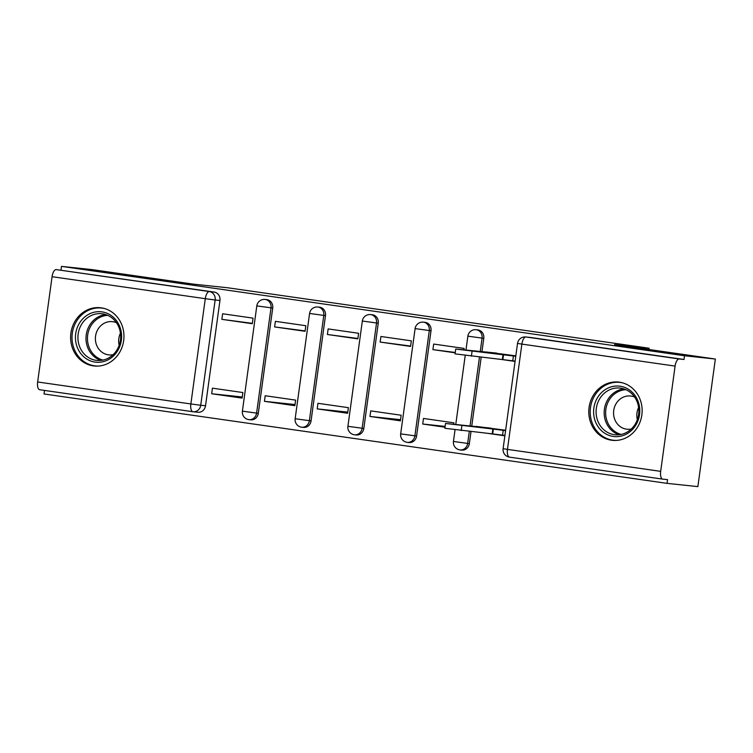 <?xml version="1.0" encoding="UTF-8"?>
<svg xmlns="http://www.w3.org/2000/svg" width="753" height="753" viewBox="0 0 753 753"><rect width="100%" height="100%" fill="white"/><g stroke="black" fill="none" stroke-linecap="round" stroke-linejoin="round"><path stroke-width="1.13" d="M266.741 299.619L265.037 299.44A7.511 6.833 96 0 1 265.272 299.468A7.511 6.833 96 0 1 271.014 307.883L256.594 413.152A7.511 6.833 96 0 1 249.036 419.647L250.74 419.835A7.511 6.833 -84 0 0 258.298 413.331L272.718 308.062A7.511 6.833 -84 0 0 266.976 299.656A7.511 6.833 -84 0 0 266.741 299.619A7.511 6.833 -84 0 0 266.515 299.6M319.507 307.196L317.804 307.017A7.511 6.833 96 0 1 318.03 307.045A7.511 6.833 96 0 1 323.781 315.451L309.361 420.72A7.511 6.833 96 0 1 301.802 427.224L303.506 427.403A7.511 6.833 -84 0 0 311.064 420.908L325.484 315.629A7.511 6.833 -84 0 0 319.733 307.224A7.511 6.833 -84 0 0 319.507 307.196A7.511 6.833 -84 0 0 319.281 307.177M372.274 314.763L370.57 314.585A7.511 6.833 96 0 1 370.796 314.613A7.511 6.833 96 0 1 376.538 323.018L362.118 428.297A7.511 6.833 96 0 1 354.569 434.792L356.273 434.97A7.511 6.833 -84 0 0 363.821 428.476L378.251 323.206A7.511 6.833 -84 0 0 372.5 314.792A7.511 6.833 -84 0 0 372.274 314.763A7.511 6.833 -84 0 0 372.048 314.745M425.04 322.331L423.337 322.152A7.511 6.833 96 0 1 423.562 322.18A7.511 6.833 96 0 1 429.304 330.595L414.884 435.865A7.511 6.833 96 0 1 407.326 442.359L409.03 442.538A7.511 6.833 -84 0 0 416.588 436.043L431.008 330.774A7.511 6.833 -84 0 0 425.266 322.359A7.511 6.833 -84 0 0 425.04 322.331A7.511 6.833 -84 0 0 424.805 322.312M481.929 351.802L483.774 338.342A7.511 6.833 -84 0 0 478.033 329.936A7.511 6.833 -84 0 0 477.797 329.908A7.511 6.833 -84 0 0 477.571 329.88M611.483 440.213A29.292 26.647 -84 0 0 612.368 440.326A29.292 26.647 -84 0 0 641.904 414.498A29.292 26.647 -84 0 0 619.427 382.185A29.292 26.647 -84 0 0 618.542 382.072A29.292 26.647 -84 0 0 589.006 407.91A29.292 26.647 -84 0 0 611.483 440.213M93.316 365.873A29.292 26.647 -84 0 0 94.2 365.986A29.292 26.647 -84 0 0 123.727 340.158A29.292 26.647 -84 0 0 101.26 307.845A29.292 26.647 -84 0 0 100.375 307.732A29.292 26.647 -84 0 0 70.838 333.56A29.292 26.647 -84 0 0 93.316 365.873M44.512 390.431L44.022 393.97L667.045 483.36L667.553 479.633L662.753 479.124A7.511 3.116 98.2 0 1 662.706 479.124A7.511 3.116 98.2 0 1 660.673 471.359L675.093 366.09L521.876 344.102L507.456 449.381L660.673 471.359M715.35 359.03L684.524 355.764L61.501 266.383L92.327 269.64L193.126 284.107L227.67 287.768L649.105 348.225L614.561 344.573L715.35 359.03L697.871 486.617L667.045 483.36M192.853 411.712L39.73 389.743A7.511 3.116 -81.8 0 1 39.683 389.734A7.511 3.116 -81.8 0 1 37.65 381.978L52.07 276.699A7.511 3.116 -81.8 0 1 56.193 269.593L214.21 292.079A7.511 6.833 96 0 1 219.951 300.494L205.531 405.763L200.731 405.255A7.511 6.833 96 0 1 193.173 411.75A7.511 6.833 96 0 1 192.947 411.722A7.511 3.116 98.2 0 1 192.9 411.722A7.511 7.511 0 0 0 193.173 411.75L197.983 412.258A7.511 6.833 -84 0 0 205.531 405.763M60.993 270.101L61.501 266.383M684.006 359.482L530.79 337.504A7.511 6.833 -84 0 0 530.564 337.476L525.763 336.968A7.511 6.833 96 0 1 525.989 336.996L679.206 358.974L684.006 359.482L684.524 355.764M679.206 358.974A7.511 3.116 98.2 0 0 675.093 366.09M515.833 355.84L486.391 351.999M505.64 430.236L476.197 426.396M453.72 424.287L453.927 422.819L423.487 418.452L422.715 424.024L445.117 426.396M463.914 349.891L464.112 348.423L433.672 344.055L432.909 349.627L455.245 352.46M369.958 416.456L400.398 420.823L401.161 415.242L370.721 410.874L369.958 416.456L400.549 419.694M380.143 342.06L410.583 346.427L411.354 340.845L380.914 336.478L380.143 342.06L410.639 346.06M317.192 408.888L347.632 413.256L348.394 407.674L317.954 403.307L317.192 408.888L347.782 412.126M327.386 334.492L357.826 338.859L358.588 333.278L328.148 328.91L327.386 334.492L357.873 338.483M264.425 401.321L294.865 405.688L295.628 400.107L265.188 395.739L264.425 401.321L295.025 404.559M274.619 326.924L305.059 331.292L305.822 325.71L275.382 321.343L274.619 326.924L305.106 330.915M211.659 393.744L242.108 398.111L242.871 392.539L212.431 388.171L211.659 393.744L242.259 396.991M221.853 319.347L252.293 323.715L253.055 318.133L222.615 313.766L221.853 319.347L252.349 323.348M481.186 357.214L471.736 426.198M471.002 431.61L469.354 443.611L467.651 443.432A7.511 6.833 96 0 1 460.092 449.927L461.796 450.115A7.511 6.833 -84 0 0 469.354 443.611M648.926 349.505L649.105 348.225M422.715 424.024L445.004 427.224M488.433 433.455L504.877 435.818M498.627 359.059L515.061 361.421M432.909 349.627L455.198 352.828M496.651 353.082L455.716 349.053L513.405 355.99L512.746 360.828L455.057 353.882L455.716 349.053M515.108 361.082L512.746 360.828M515.777 356.244L513.405 355.99M503.032 354.616L502.373 359.454M504.924 435.479L492.18 433.85L492.848 429.012L505.583 430.641M490.862 428.118L445.522 423.45L492.848 429.012M492.18 433.85L444.863 428.288L445.522 423.45M634.751 426.725A25.348 23.061 96 0 1 602.296 431.441A25.348 23.061 96 0 1 598.644 395.946A25.348 23.061 96 0 1 631.089 391.231A25.348 23.061 96 0 1 634.751 426.725M600.753 397.16A23.465 21.357 -84 0 0 597.703 420.776A23.465 21.357 -84 0 0 614.994 434.754A23.465 21.357 -84 0 0 634.186 425.671A23.465 21.357 -84 0 0 637.236 402.055A23.465 21.357 -84 0 0 619.945 388.077A23.465 21.357 -84 0 0 600.753 397.16M637.33 419.666A16.707 15.201 96 0 1 638.61 407.505M634.647 397.085A16.707 15.201 -84 0 0 630.534 395.993A16.707 15.201 -84 0 0 616.876 402.469A16.707 15.201 -84 0 0 614.702 419.28A16.707 15.201 -84 0 0 627.023 429.229A16.707 15.201 -84 0 0 631.259 429.022M622.74 382.901A29.103 26.477 -84 0 0 619.757 382.392A29.103 26.477 -84 0 0 595.971 393.659A29.103 26.477 -84 0 0 592.187 422.941A29.103 26.477 -84 0 0 613.629 440.27A29.103 26.477 -84 0 0 616.651 440.401M116.574 352.385A25.348 23.061 96 0 1 84.129 357.101A25.348 23.061 96 0 1 80.477 321.597A25.348 23.061 96 0 1 112.922 316.881A25.348 23.061 96 0 1 116.574 352.385M82.585 322.821A23.465 21.357 -84 0 0 79.536 346.436A23.465 21.357 -84 0 0 96.826 360.414A23.465 21.357 -84 0 0 116.018 351.322A23.465 21.357 -84 0 0 119.068 327.715A23.465 21.357 -84 0 0 101.768 313.737A23.465 21.357 -84 0 0 82.585 322.821M119.162 345.326A16.707 15.201 96 0 1 120.442 333.165M116.48 322.745A16.707 15.201 -84 0 0 112.366 321.653A16.707 15.201 -84 0 0 98.709 328.12A16.707 15.201 -84 0 0 96.535 344.94A16.707 15.201 -84 0 0 108.846 354.889A16.707 15.201 -84 0 0 113.091 354.682M104.573 308.561A29.103 26.477 -84 0 0 101.589 308.052A29.103 26.477 -84 0 0 77.794 319.319A29.103 26.477 -84 0 0 74.02 348.601A29.103 26.477 -84 0 0 95.462 365.93A29.103 26.477 -84 0 0 98.483 366.062M272.718 308.062L256.811 305.887L242.391 411.166L258.298 413.331M325.484 315.629L309.577 313.464L295.157 418.734L311.064 420.908M378.251 323.206L362.334 321.032L347.914 426.302L363.821 428.476M431.008 330.774L415.101 328.6L400.681 433.879L416.588 436.043M477.797 329.908L476.094 329.72A7.511 6.833 96 0 1 476.329 329.748A7.511 6.833 96 0 1 482.071 338.163L480.226 351.623M483.774 338.342L467.867 336.167L465.956 350.107M219.951 300.494L215.151 299.986L200.731 405.255L190.867 403.956L205.287 298.687L52.07 276.699M37.65 381.978L190.867 403.956A7.511 3.116 98.2 0 0 192.9 411.722L39.683 389.734M479.482 357.035L470.032 426.019M469.298 431.431L467.651 443.432L453.447 441.446A7.511 7.511 0 0 0 460.092 449.927M662.659 479.115L509.527 457.146A7.511 3.116 98.2 0 1 509.48 457.137L662.706 479.124M530.79 337.504L525.989 336.996A7.511 3.116 -81.8 0 0 521.876 344.102L517.527 343.415L503.108 448.684A7.511 7.511 0 0 0 509.48 457.137A7.511 3.116 98.2 0 1 507.456 449.381L503.108 448.684M214.21 292.079L209.409 291.571A7.511 6.833 96 0 1 215.151 299.986L205.287 298.687A7.511 3.116 -81.8 0 1 209.409 291.571L56.193 269.593M503.541 354.691L502.882 359.529M472.056 351.34L471.387 356.178M492.688 433.926L493.356 429.088M502.552 435.225L503.211 430.387M461.194 430.575L461.862 425.737M619.079 434.754A23.465 21.357 96 0 1 608.829 398.017A23.465 21.357 96 0 1 623.926 388.934M625.903 389.696A22.703 20.651 -84 0 0 610.137 398.563A22.703 20.651 -84 0 0 621.169 434.425M100.911 360.414A23.465 21.357 96 0 1 90.661 323.677A23.465 21.357 96 0 1 105.759 314.585M107.735 315.347A22.703 20.651 -84 0 0 91.97 324.223A22.703 20.651 -84 0 0 103.001 360.085M453.447 441.446L455.038 429.794M455.763 424.504L465.232 355.397M476.094 329.72A7.511 7.511 0 0 0 467.867 336.167M400.681 433.879A7.511 7.511 0 0 0 407.326 442.359M423.337 322.152A7.511 7.511 0 0 0 415.101 328.6M347.914 426.302A7.511 7.511 0 0 0 354.569 434.792M370.57 314.585A7.511 7.511 0 0 0 362.334 321.032M295.157 418.734A7.511 7.511 0 0 0 301.802 427.224M317.804 307.017A7.511 7.511 0 0 0 309.577 313.464M242.391 411.166A7.511 7.511 0 0 0 249.036 419.647M265.037 299.44A7.511 7.511 0 0 0 256.811 305.887M525.763 336.968A7.511 7.511 0 0 0 517.527 343.415M619.757 382.392L621.517 382.58M613.629 440.27L615.389 440.458M101.589 308.052L103.349 308.241M95.462 365.93L97.222 366.118"/></g></svg>
